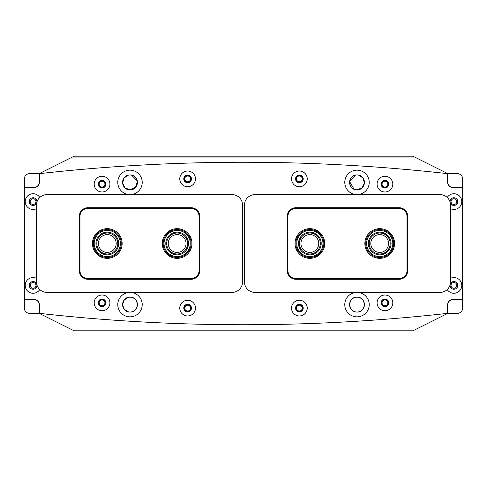 <?xml version="1.0" encoding="UTF-8"?>
<svg xmlns="http://www.w3.org/2000/svg" width="487" height="487" viewBox="0 0 487 487"><rect width="100%" height="100%" fill="white"/><g stroke="black" fill="none" stroke-linecap="round" stroke-linejoin="round"><path stroke-width="0.73" d="M102.057 187.708A3.579 3.579 0 0 1 98.477 184.129A3.579 3.579 0 0 1 102.057 180.549A3.579 3.579 0 0 1 105.636 184.129A3.579 3.579 0 0 1 102.057 187.708M102.057 181.249A2.879 2.879 0 0 0 99.178 184.129A2.879 2.879 0 0 0 102.057 187.008A2.879 2.879 0 0 0 104.936 184.129A2.879 2.879 0 0 0 102.057 181.249M187.623 182.473A3.579 3.579 0 0 1 184.043 178.887A3.579 3.579 0 0 1 187.623 175.308A3.579 3.579 0 0 1 191.202 178.887A3.579 3.579 0 0 1 187.623 182.473M187.623 176.008A2.879 2.879 0 0 0 184.737 178.887A2.879 2.879 0 0 0 187.623 181.773A2.879 2.879 0 0 0 190.502 178.887A2.879 2.879 0 0 0 187.623 176.008M299.377 182.473A3.579 3.579 0 0 1 295.798 178.887A3.579 3.579 0 0 1 299.377 175.308A3.579 3.579 0 0 1 302.957 178.887A3.579 3.579 0 0 1 299.377 182.473M299.377 176.008A2.879 2.879 0 0 0 296.498 178.887A2.879 2.879 0 0 0 299.377 181.773A2.879 2.879 0 0 0 302.263 178.887A2.879 2.879 0 0 0 299.377 176.008M384.943 187.708A3.579 3.579 0 0 1 381.364 184.129A3.579 3.579 0 0 1 384.943 180.549A3.579 3.579 0 0 1 388.523 184.129A3.579 3.579 0 0 1 384.943 187.708M384.943 181.249A2.879 2.879 0 0 0 382.064 184.129A2.879 2.879 0 0 0 384.943 187.008A2.879 2.879 0 0 0 387.822 184.129A2.879 2.879 0 0 0 384.943 181.249M384.943 306.451A3.579 3.579 0 0 1 381.364 302.871A3.579 3.579 0 0 1 384.943 299.292A3.579 3.579 0 0 1 388.523 302.871A3.579 3.579 0 0 1 384.943 306.451M384.943 299.992A2.879 2.879 0 0 0 382.064 302.871A2.879 2.879 0 0 0 384.943 305.751A2.879 2.879 0 0 0 387.822 302.871A2.879 2.879 0 0 0 384.943 299.992M299.377 311.692A3.579 3.579 0 0 1 295.798 308.113A3.579 3.579 0 0 1 299.377 304.527A3.579 3.579 0 0 1 302.957 308.113A3.579 3.579 0 0 1 299.377 311.692M299.377 305.227A2.879 2.879 0 0 0 296.498 308.113A2.879 2.879 0 0 0 299.377 310.992A2.879 2.879 0 0 0 302.263 308.113A2.879 2.879 0 0 0 299.377 305.227M187.623 311.692A3.579 3.579 0 0 1 184.043 308.113A3.579 3.579 0 0 1 187.623 304.527A3.579 3.579 0 0 1 191.202 308.113A3.579 3.579 0 0 1 187.623 311.692M187.623 305.227A2.879 2.879 0 0 0 184.737 308.113A2.879 2.879 0 0 0 187.623 310.992A2.879 2.879 0 0 0 190.502 308.113A2.879 2.879 0 0 0 187.623 305.227M102.057 306.451A3.579 3.579 0 0 1 98.477 302.871A3.579 3.579 0 0 1 102.057 299.292A3.579 3.579 0 0 1 105.636 302.871A3.579 3.579 0 0 1 102.057 306.451M102.057 299.992A2.879 2.879 0 0 0 99.178 302.871A2.879 2.879 0 0 0 102.057 305.751A2.879 2.879 0 0 0 104.936 302.871A2.879 2.879 0 0 0 102.057 299.992M357.001 297.198C347.426 296.735 347.42 312.49 357.001 312.039C366.589 312.502 366.577 296.735 357.001 297.198A7.421 7.421 0 0 0 349.581 304.618A7.421 7.421 0 0 0 357.001 312.039C347.42 312.502 347.432 296.735 357.001 297.198C366.577 296.735 366.589 312.49 357.001 312.039A7.421 7.421 0 0 0 364.428 304.618A7.421 7.421 0 0 0 357.001 297.198M129.999 297.198C120.423 296.735 120.411 312.49 129.999 312.039C139.58 312.502 139.568 296.735 129.999 297.198A7.421 7.421 0 0 0 122.572 304.618A7.421 7.421 0 0 0 129.999 312.039A7.421 7.421 0 0 0 137.419 304.618A7.421 7.421 0 0 0 129.999 297.198C139.574 296.735 139.58 312.49 129.999 312.039M128.458 175.119L124.027 177.974L122.614 183.149L124.94 187.818L129.999 189.802C139.623 190.167 139.605 174.59 129.999 174.961A7.421 7.421 0 0 0 122.572 182.382A7.421 7.421 0 0 0 129.999 189.802C120.374 190.167 120.386 174.59 129.999 174.961L129.219 175.003A7.421 7.421 0 0 0 129.232 189.766A7.421 7.421 0 0 0 137.261 183.903M355.455 189.644L357.001 189.802C366.626 190.167 366.614 174.59 357.001 174.961A7.421 7.421 0 0 0 349.581 182.382A7.421 7.421 0 0 0 357.001 189.802C347.377 190.167 347.395 174.59 357.001 174.961L356.228 175.003A7.421 7.421 0 0 0 349.581 182.382M128.525 311.893L124.264 309.33L122.572 304.625L124.264 299.901L128.531 297.344M414.632 157.064L72.368 157.064L74.115 156.187L412.885 156.187L447.809 173.652L457.409 173.652A5.241 5.241 0 0 1 462.65 178.887L462.65 299.554L453.044 299.554A5.241 5.241 0 0 0 447.809 304.795L447.809 313.336A1842.254 1842.254 0 0 1 436.242 314.59M39.191 313.348L39.191 304.795A5.241 5.241 0 0 0 33.956 299.554L24.35 299.554L24.35 308.113A5.241 5.241 0 0 0 29.591 313.348L39.191 313.348L74.115 330.813L412.885 330.813L447.809 313.348L447.809 304.795M355.467 175.119L349.623 181.602L354.025 189.181M50.758 172.41A1842.254 1842.254 0 0 0 39.191 173.664L39.191 182.205A5.241 5.241 0 0 1 33.956 187.446L24.35 187.446L24.35 178.887A5.241 5.241 0 0 1 29.591 173.652L39.191 173.652L72.368 157.064M358.542 175.119L362.973 177.974L364.386 183.149L362.06 187.818L357.001 189.802A7.421 7.421 0 0 0 364.428 182.382A7.421 7.421 0 0 0 357.001 174.961L357.781 175.003M137.377 181.602L135.538 187.318L129.999 189.802A7.421 7.421 0 0 0 137.419 182.382A7.421 7.421 0 0 0 129.999 174.961L130.772 175.003M131.533 175.119L137.255 180.854M447.809 173.652L447.809 173.664A1842.254 1842.254 0 0 0 436.242 172.41M50.758 314.59A1842.254 1842.254 0 0 1 39.191 313.336L39.191 304.795M116.198 243.5A8.906 8.906 0 0 0 107.292 234.594A8.906 8.906 0 0 0 98.392 243.5A8.906 8.906 0 0 0 107.292 252.406A8.906 8.906 0 0 0 116.198 243.5M186.052 243.5A8.906 8.906 0 0 0 177.146 234.594A8.906 8.906 0 0 0 168.24 243.5A8.906 8.906 0 0 0 177.146 252.406A8.906 8.906 0 0 0 186.052 243.5M370.802 243.5A8.906 8.906 0 0 0 379.708 252.406A8.906 8.906 0 0 0 388.608 243.5A8.906 8.906 0 0 0 379.708 234.594A8.906 8.906 0 0 0 370.802 243.5M300.948 243.5A8.906 8.906 0 0 0 309.854 252.406A8.906 8.906 0 0 0 318.76 243.5A8.906 8.906 0 0 0 309.854 234.594A8.906 8.906 0 0 0 300.948 243.5M369.225 304.618A12.224 12.224 0 0 1 357.001 316.842A12.224 12.224 0 0 1 344.778 304.618A12.224 12.224 0 0 1 357.001 292.395A12.224 12.224 0 0 1 369.225 304.618M369.225 182.382A12.224 12.224 0 0 1 357.001 194.605A12.224 12.224 0 0 1 344.778 182.382A12.224 12.224 0 0 1 357.001 170.158A12.224 12.224 0 0 1 369.225 182.382M117.775 304.618A12.224 12.224 0 0 0 129.999 316.842A12.224 12.224 0 0 0 142.222 304.618A12.224 12.224 0 0 0 129.999 292.395A12.224 12.224 0 0 0 117.775 304.618M117.775 182.382A12.224 12.224 0 0 0 129.999 194.605A12.224 12.224 0 0 0 142.222 182.382A12.224 12.224 0 0 0 129.999 170.158A12.224 12.224 0 0 0 117.775 182.382M377.084 302.871A7.859 7.859 0 0 0 384.943 310.73A7.859 7.859 0 0 0 392.802 302.871A7.859 7.859 0 0 0 384.943 295.012A7.859 7.859 0 0 0 377.084 302.871M381.102 302.871A3.841 3.841 0 0 0 384.943 306.713A3.841 3.841 0 0 0 388.784 302.871A3.841 3.841 0 0 0 384.943 299.03A3.841 3.841 0 0 0 381.102 302.871M291.518 308.113A7.859 7.859 0 0 0 299.377 315.966A7.859 7.859 0 0 0 307.236 308.113A7.859 7.859 0 0 0 299.377 300.254A7.859 7.859 0 0 0 291.518 308.113M295.536 308.113A3.841 3.841 0 0 0 299.377 311.954A3.841 3.841 0 0 0 303.218 308.113A3.841 3.841 0 0 0 299.377 304.265A3.841 3.841 0 0 0 295.536 308.113M377.084 184.129A7.859 7.859 0 0 0 384.943 191.988A7.859 7.859 0 0 0 392.802 184.129A7.859 7.859 0 0 0 384.943 176.27A7.859 7.859 0 0 0 377.084 184.129M381.102 184.129A3.841 3.841 0 0 0 384.943 187.97A3.841 3.841 0 0 0 388.784 184.129A3.841 3.841 0 0 0 384.943 180.287A3.841 3.841 0 0 0 381.102 184.129M291.518 178.887A7.859 7.859 0 0 0 299.377 186.746A7.859 7.859 0 0 0 307.236 178.887A7.859 7.859 0 0 0 299.377 171.034A7.859 7.859 0 0 0 291.518 178.887M295.536 178.887A3.841 3.841 0 0 0 299.377 182.735A3.841 3.841 0 0 0 303.218 178.887A3.841 3.841 0 0 0 299.377 175.046A3.841 3.841 0 0 0 295.536 178.887M36.488 278.327A7.859 7.859 0 0 0 25.221 285.406A7.859 7.859 0 0 0 39.77 289.534M36.769 284.329A3.841 3.841 0 0 0 29.238 285.406A3.841 3.841 0 0 0 33.079 289.254A3.841 3.841 0 0 0 36.842 284.615M447.23 289.534A7.859 7.859 0 0 0 461.779 285.406A7.859 7.859 0 0 0 450.512 278.327M450.158 284.615A3.841 3.841 0 0 0 453.921 289.254A3.841 3.841 0 0 0 457.762 285.406A3.841 3.841 0 0 0 450.232 284.329M94.198 302.871A7.859 7.859 0 0 0 102.057 310.73A7.859 7.859 0 0 0 109.916 302.871A7.859 7.859 0 0 0 102.057 295.012A7.859 7.859 0 0 0 94.198 302.871M98.216 302.871A3.841 3.841 0 0 0 102.057 306.713A3.841 3.841 0 0 0 105.898 302.871A3.841 3.841 0 0 0 102.057 299.03A3.841 3.841 0 0 0 98.216 302.871M179.764 308.113A7.859 7.859 0 0 0 187.623 315.966A7.859 7.859 0 0 0 195.482 308.113A7.859 7.859 0 0 0 187.623 300.254A7.859 7.859 0 0 0 179.764 308.113M183.782 308.113A3.841 3.841 0 0 0 187.623 311.954A3.841 3.841 0 0 0 191.464 308.113A3.841 3.841 0 0 0 187.623 304.265A3.841 3.841 0 0 0 183.782 308.113M39.77 197.466A7.859 7.859 0 0 0 25.221 201.594A7.859 7.859 0 0 0 36.488 208.673M36.842 202.385A3.841 3.841 0 0 0 33.079 197.746A3.841 3.841 0 0 0 29.238 201.594A3.841 3.841 0 0 0 36.769 202.671M450.512 208.673A7.859 7.859 0 0 0 461.779 201.594A7.859 7.859 0 0 0 447.23 197.466M450.232 202.671A3.841 3.841 0 0 0 457.762 201.594A3.841 3.841 0 0 0 453.921 197.746A3.841 3.841 0 0 0 450.158 202.385M94.198 184.129A7.859 7.859 0 0 0 102.057 191.988A7.859 7.859 0 0 0 109.916 184.129A7.859 7.859 0 0 0 102.057 176.27A7.859 7.859 0 0 0 94.198 184.129M98.216 184.129A3.841 3.841 0 0 0 102.057 187.97A3.841 3.841 0 0 0 105.898 184.129A3.841 3.841 0 0 0 102.057 180.287A3.841 3.841 0 0 0 98.216 184.129M179.764 178.887A7.859 7.859 0 0 0 187.623 186.746A7.859 7.859 0 0 0 195.482 178.887A7.859 7.859 0 0 0 187.623 171.034A7.859 7.859 0 0 0 179.764 178.887M183.782 178.887A3.841 3.841 0 0 0 187.623 182.735A3.841 3.841 0 0 0 191.464 178.887A3.841 3.841 0 0 0 187.623 175.046A3.841 3.841 0 0 0 183.782 178.887M447.632 182.205L447.632 174.59A1.047 1.047 0 0 0 446.701 173.549A1833.525 1833.525 0 0 0 40.299 173.549A1.047 1.047 0 0 0 39.368 174.59L39.368 182.205A5.412 5.412 0 0 1 33.956 187.623L25.397 187.623A1.047 1.047 0 0 0 24.35 188.67L24.35 298.33A1.047 1.047 0 0 0 25.397 299.377L33.956 299.377A5.412 5.412 0 0 1 39.368 304.795L39.368 312.411A1.047 1.047 0 0 0 40.299 313.451A1833.525 1833.525 0 0 0 446.701 313.451A1.047 1.047 0 0 0 447.632 312.411L447.632 304.795A5.412 5.412 0 0 1 453.044 299.377L461.603 299.377A1.047 1.047 0 0 0 462.65 298.33L462.65 188.67A1.047 1.047 0 0 0 461.603 187.623L453.044 187.623A5.412 5.412 0 0 1 447.632 182.205M451.035 285.406A2.879 2.879 0 0 0 453.921 288.292A2.879 2.879 0 0 0 456.8 285.406A2.879 2.879 0 0 0 453.921 282.527A2.879 2.879 0 0 0 451.035 285.406M451.035 201.594A2.879 2.879 0 0 0 453.921 204.473A2.879 2.879 0 0 0 456.8 201.594A2.879 2.879 0 0 0 453.921 198.708A2.879 2.879 0 0 0 451.035 201.594M462.65 187.446L453.044 187.446A5.241 5.241 0 0 1 447.809 182.205M462.65 299.554L462.65 308.113A5.241 5.241 0 0 1 457.409 313.348L447.809 313.348M35.965 201.594A2.879 2.879 0 0 0 33.079 198.708A2.879 2.879 0 0 0 30.2 201.594A2.879 2.879 0 0 0 33.079 204.473A2.879 2.879 0 0 0 35.965 201.594M35.965 285.406A2.879 2.879 0 0 0 33.079 282.527A2.879 2.879 0 0 0 30.2 285.406A2.879 2.879 0 0 0 33.079 288.292A2.879 2.879 0 0 0 35.965 285.406M39.191 182.205L39.191 173.652M24.35 299.554L24.35 187.446M191.988 243.5A14.841 14.841 0 0 1 177.146 258.341A14.841 14.841 0 0 1 162.299 243.5A14.841 14.841 0 0 1 177.146 228.659A14.841 14.841 0 0 1 191.988 243.5M122.14 243.5A14.841 14.841 0 0 1 107.292 258.341A14.841 14.841 0 0 1 92.451 243.5A14.841 14.841 0 0 1 107.292 228.659A14.841 14.841 0 0 1 122.14 243.5M191.026 207.706A8.729 8.729 0 0 1 199.755 216.435L199.755 270.565A8.729 8.729 0 0 1 191.026 279.295L88.001 279.295A8.729 8.729 0 0 1 79.271 270.565L79.271 216.435A8.729 8.729 0 0 1 88.001 207.706L191.026 207.706L191.026 208.399L88.001 208.399A8.035 8.035 0 0 0 79.965 216.435L79.965 270.565A8.035 8.035 0 0 0 88.001 278.601L191.026 278.601A8.035 8.035 0 0 0 199.061 270.565L199.061 216.435A8.035 8.035 0 0 0 191.026 208.399M295.012 243.5A14.841 14.841 0 0 1 309.854 228.659A14.841 14.841 0 0 1 324.701 243.5A14.841 14.841 0 0 1 309.854 258.341A14.841 14.841 0 0 1 295.012 243.5M364.86 243.5A14.841 14.841 0 0 1 379.708 228.659A14.841 14.841 0 0 1 394.549 243.5A14.841 14.841 0 0 1 379.708 258.341A14.841 14.841 0 0 1 364.86 243.5M295.974 279.295A8.729 8.729 0 0 1 287.245 270.565L287.245 216.435A8.729 8.729 0 0 1 295.974 207.706L398.999 207.706A8.729 8.729 0 0 1 407.729 216.435L407.729 270.565A8.729 8.729 0 0 1 398.999 279.295L295.974 279.295L295.974 278.601L398.999 278.601A8.035 8.035 0 0 0 407.035 270.565L407.035 216.435A8.035 8.035 0 0 0 398.999 208.399L295.974 208.399A8.035 8.035 0 0 0 287.939 216.435L287.939 270.565A8.035 8.035 0 0 0 295.974 278.601M244.462 205.082A10.477 10.477 0 0 1 254.938 194.605L440.035 194.605A10.477 10.477 0 0 1 450.512 205.082L450.512 281.918A10.477 10.477 0 0 1 440.035 292.395L254.938 292.395A10.477 10.477 0 0 1 244.462 281.918L244.462 205.082M36.488 205.082A10.477 10.477 0 0 1 46.965 194.605L232.062 194.605A10.477 10.477 0 0 1 242.538 205.082L242.538 281.918A10.477 10.477 0 0 1 232.062 292.395L46.965 292.395A10.477 10.477 0 0 1 36.488 281.918L36.488 205.082M120.277 241.747A13.094 13.094 0 0 0 105.539 230.521A13.094 13.094 0 0 0 94.314 245.253A13.094 13.094 0 0 0 109.051 256.479A13.094 13.094 0 0 0 120.277 241.747M93.449 245.369A13.971 13.971 0 0 1 105.423 229.657A13.971 13.971 0 0 1 121.141 241.631A13.971 13.971 0 0 1 109.167 257.343A13.971 13.971 0 0 1 93.449 245.369M118.542 241.978A11.353 11.353 0 0 1 108.814 254.75A11.353 11.353 0 0 1 96.049 245.022A11.353 11.353 0 0 1 105.776 232.25A11.353 11.353 0 0 1 118.542 241.978M96.913 244.906A10.477 10.477 0 0 0 108.698 253.885A10.477 10.477 0 0 0 117.677 242.094A10.477 10.477 0 0 0 105.892 233.115A10.477 10.477 0 0 0 96.913 244.906M186.235 234.07A13.094 13.094 0 0 0 167.717 234.411A13.094 13.094 0 0 0 168.052 252.93A13.094 13.094 0 0 0 186.57 252.589A13.094 13.094 0 0 0 186.235 234.07M167.449 253.557A13.971 13.971 0 0 1 167.09 233.803A13.971 13.971 0 0 1 186.844 233.443A13.971 13.971 0 0 1 187.197 253.197A13.971 13.971 0 0 1 167.449 253.557M185.023 235.331A11.353 11.353 0 0 1 185.316 251.377A11.353 11.353 0 0 1 169.263 251.669A11.353 11.353 0 0 1 168.971 235.623A11.353 11.353 0 0 1 185.023 235.331M169.872 251.042A10.477 10.477 0 0 0 184.683 250.775A10.477 10.477 0 0 0 184.415 235.958A10.477 10.477 0 0 0 169.604 236.225A10.477 10.477 0 0 0 169.872 251.042M300.108 234.758A13.094 13.094 0 0 0 301.112 253.252A13.094 13.094 0 0 0 319.606 252.242A13.094 13.094 0 0 0 318.601 233.748A13.094 13.094 0 0 0 300.108 234.758M320.257 252.826A13.971 13.971 0 0 1 300.528 253.897A13.971 13.971 0 0 1 299.456 234.174A13.971 13.971 0 0 1 319.186 233.103A13.971 13.971 0 0 1 320.257 252.826M301.404 235.921A11.353 11.353 0 0 1 317.433 235.051A11.353 11.353 0 0 1 318.309 251.079A11.353 11.353 0 0 1 302.281 251.949A11.353 11.353 0 0 1 301.404 235.921M317.658 250.495A10.477 10.477 0 0 0 316.848 235.702A10.477 10.477 0 0 0 302.056 236.505A10.477 10.477 0 0 0 302.859 251.298A10.477 10.477 0 0 0 317.658 250.495M367.685 238.295A13.094 13.094 0 0 0 374.497 255.517A13.094 13.094 0 0 0 391.725 248.705A13.094 13.094 0 0 0 384.913 231.483A13.094 13.094 0 0 0 367.685 238.295M392.522 249.052A13.971 13.971 0 0 1 374.15 256.32A13.971 13.971 0 0 1 366.888 237.948A13.971 13.971 0 0 1 385.26 230.68A13.971 13.971 0 0 1 392.522 249.052M369.292 238.989A11.353 11.353 0 0 1 384.219 233.084A11.353 11.353 0 0 1 390.117 248.011A11.353 11.353 0 0 1 375.191 253.916A11.353 11.353 0 0 1 369.292 238.989M389.32 247.664A10.477 10.477 0 0 0 383.872 233.888A10.477 10.477 0 0 0 370.09 239.336A10.477 10.477 0 0 0 375.538 253.112A10.477 10.477 0 0 0 389.32 247.664M357.001 174.961A7.421 7.421 0 0 1 358.487 189.656A7.421 7.421 0 0 1 350.177 185.291M129.999 174.961A7.421 7.421 0 0 1 137.261 180.854M88.001 279.295L88.001 278.601M191.026 278.601L191.026 279.295M199.061 270.565L199.755 270.565M79.271 270.565L79.965 270.565M199.061 216.435L199.755 216.435M79.271 216.435L79.965 216.435M88.001 207.706L88.001 208.399M398.999 207.706L398.999 208.399M295.974 208.399L295.974 207.706M287.939 216.435L287.245 216.435M407.729 216.435L407.035 216.435M287.939 270.565L287.245 270.565M407.729 270.565L407.035 270.565M398.999 279.295L398.999 278.601"/></g></svg>
